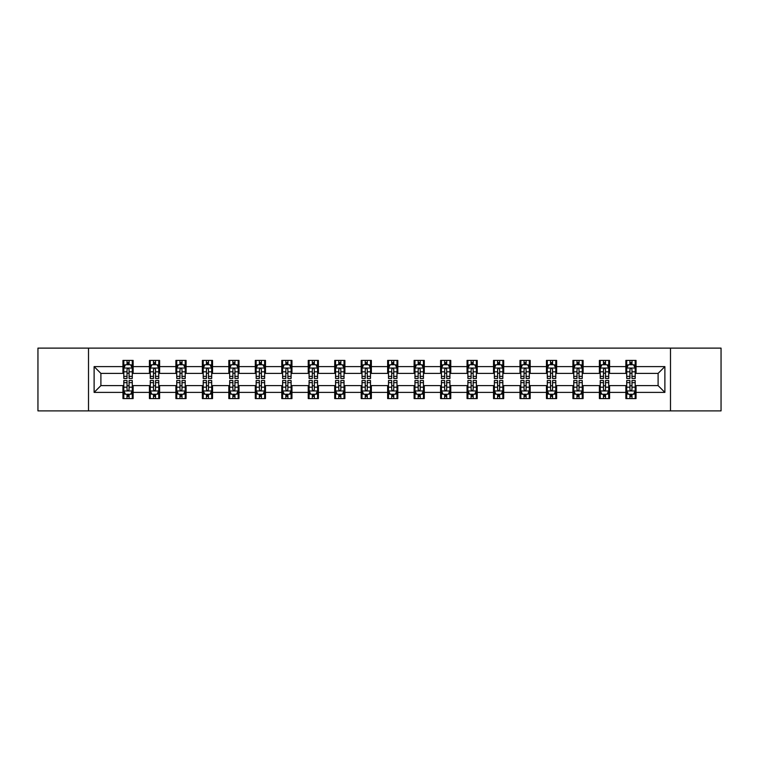<?xml version="1.0" encoding="UTF-8"?>
<svg xmlns="http://www.w3.org/2000/svg" width="759" height="759" viewBox="0 0 759 759"><rect width="100%" height="100%" fill="white"/><g stroke="black" fill="none" stroke-linecap="round" stroke-linejoin="round"><path stroke-width="1.14" d="M670.491 410.885L721.05 410.885L721.05 348.115L670.491 348.115L670.491 410.885L88.509 410.885L88.509 348.115L37.95 348.115L37.95 410.885L88.509 410.885M670.491 348.115L88.509 348.115M636.042 366.606L636.042 360.411L625.862 360.411L625.862 366.606L609.572 366.606L609.572 360.411L599.392 360.411L599.392 366.606L583.111 366.606L583.111 360.411L572.922 360.411L572.922 366.606L556.641 366.606L556.641 360.411L546.461 360.411L546.461 366.606L530.171 366.606L530.171 360.411L519.991 360.411L519.991 366.606L503.701 366.606L503.701 360.411L493.521 360.411L493.521 366.606L477.231 366.606L477.231 360.411L467.051 360.411L467.051 366.606L450.761 366.606L450.761 360.411L440.581 360.411L440.581 366.606L424.29 366.606L424.29 360.411L414.11 360.411L414.11 366.606L397.82 366.606L397.82 360.411L387.64 360.411L387.64 366.606L371.36 366.606L371.36 360.411L361.18 360.411L361.18 366.606L344.89 366.606L344.89 360.411L334.71 360.411L334.71 366.606L318.419 366.606L318.419 360.411L308.239 360.411L308.239 366.606L291.949 366.606L291.949 360.411L281.769 360.411L281.769 366.606L265.479 366.606L265.479 360.411L255.299 360.411L255.299 366.606L239.009 366.606L239.009 360.411L228.829 360.411L228.829 366.606L212.539 366.606L212.539 360.411L202.359 360.411L202.359 366.606L186.078 366.606L186.078 360.411L175.889 360.411L175.889 366.606L159.608 366.606L159.608 360.411L149.428 360.411L149.428 366.606L133.138 366.606L133.138 360.411L122.958 360.411L122.958 366.606L94.116 366.606L94.116 392.394L100.9 385.61L122.958 385.61L122.958 398.589L133.138 398.589L133.138 385.61L149.428 385.61L149.428 398.589L159.608 398.589L159.608 385.61L175.889 385.61L175.889 398.589L186.078 398.589L186.078 385.61L202.359 385.61L202.359 398.589L212.539 398.589L212.539 385.61L228.829 385.61L228.829 398.589L239.009 398.589L239.009 385.61L255.299 385.61L255.299 398.589L265.479 398.589L265.479 385.61L281.769 385.61L281.769 398.589L291.949 398.589L291.949 385.61L308.239 385.61L308.239 398.589L318.419 398.589L318.419 385.61L334.71 385.61L334.71 398.589L344.89 398.589L344.89 385.61L361.18 385.61L361.18 398.589L371.36 398.589L371.36 385.61L387.64 385.61L387.64 398.589L397.82 398.589L397.82 385.61L414.11 385.61L414.11 398.589L424.29 398.589L424.29 385.61L440.581 385.61L440.581 398.589L450.761 398.589L450.761 385.61L467.051 385.61L467.051 398.589L477.231 398.589L477.231 385.61L493.521 385.61L493.521 398.589L503.701 398.589L503.701 385.61L519.991 385.61L519.991 398.589L530.171 398.589L530.171 385.61L546.461 385.61L546.461 398.589L556.641 398.589L556.641 385.61L572.922 385.61L572.922 398.589L583.111 398.589L583.111 385.61L599.392 385.61L599.392 398.589L609.572 398.589L609.572 385.61L625.862 385.61L625.862 398.589L636.042 398.589L636.042 385.61L658.1 385.61L658.1 373.39L636.042 373.39L636.042 366.606L664.884 366.606L664.884 392.394L636.042 392.394M625.862 392.394L609.572 392.394M599.392 392.394L583.111 392.394M572.922 392.394L556.641 392.394M546.461 392.394L530.171 392.394M519.991 392.394L503.701 392.394M493.521 392.394L477.231 392.394M467.051 392.394L450.761 392.394M440.581 392.394L424.29 392.394M414.11 392.394L397.82 392.394M387.64 392.394L371.36 392.394M361.18 392.394L344.89 392.394M334.71 392.394L318.419 392.394M308.239 392.394L291.949 392.394M281.769 392.394L265.479 392.394M255.299 392.394L239.009 392.394M228.829 392.394L212.539 392.394M202.359 392.394L186.078 392.394M175.889 392.394L159.608 392.394M149.428 392.394L133.138 392.394M122.958 392.394L94.116 392.394M625.862 366.606L625.862 373.39L609.572 373.39L609.572 366.606M599.392 366.606L599.392 373.39L583.111 373.39L583.111 366.606M572.922 366.606L572.922 373.39L556.641 373.39L556.641 366.606M546.461 366.606L546.461 373.39L530.171 373.39L530.171 366.606M519.991 366.606L519.991 373.39L503.701 373.39L503.701 366.606M493.521 366.606L493.521 373.39L477.231 373.39L477.231 366.606M467.051 366.606L467.051 373.39L450.761 373.39L450.761 366.606M440.581 366.606L440.581 373.39L424.29 373.39L424.29 366.606M414.11 366.606L414.11 373.39L397.82 373.39L397.82 366.606M387.64 366.606L387.64 373.39L371.36 373.39L371.36 366.606M361.18 366.606L361.18 373.39L344.89 373.39L344.89 366.606M334.71 366.606L334.71 373.39L318.419 373.39L318.419 366.606M308.239 366.606L308.239 373.39L291.949 373.39L291.949 366.606M281.769 366.606L281.769 373.39L265.479 373.39L265.479 366.606M255.299 366.606L255.299 373.39L239.009 373.39L239.009 366.606M228.829 366.606L228.829 373.39L212.539 373.39L212.539 366.606M202.359 366.606L202.359 373.39L186.078 373.39L186.078 366.606M175.889 366.606L175.889 373.39L159.608 373.39L159.608 366.606M149.428 366.606L149.428 373.39L133.138 373.39L133.138 366.606M122.958 366.606L122.958 373.39L100.9 373.39L94.116 366.606M100.9 373.39L100.9 385.61M664.884 392.394L658.1 385.61M658.1 373.39L664.884 366.606M122.958 364.652L123.802 364.652M127.028 364.652L129.068 364.652M132.284 364.652L133.138 364.652M122.958 373.219L123.802 373.219M127.028 373.219L129.068 373.219M132.284 373.219L133.138 373.219M122.958 385.781L123.802 385.781M127.028 385.781L129.068 385.781M132.284 385.781L133.138 385.781M122.958 394.348L123.802 394.348M127.028 394.348L129.068 394.348M132.284 394.348L133.138 394.348M149.428 385.781L150.273 385.781M153.498 385.781L155.529 385.781M158.754 385.781L159.608 385.781M149.428 394.348L150.273 394.348M153.498 394.348L155.529 394.348M158.754 394.348L159.608 394.348M149.428 364.652L150.273 364.652M153.498 364.652L155.529 364.652M158.754 364.652L159.608 364.652M149.428 373.219L150.273 373.219M153.498 373.219L155.529 373.219M158.754 373.219L159.608 373.219M175.889 385.781L176.743 385.781M179.968 385.781L181.999 385.781M185.224 385.781L186.078 385.781M175.889 394.348L176.743 394.348M179.968 394.348L181.999 394.348M185.224 394.348L186.078 394.348M175.889 364.652L176.743 364.652M179.968 364.652L181.999 364.652M185.224 364.652L186.078 364.652M175.889 373.219L176.743 373.219M179.968 373.219L181.999 373.219M185.224 373.219L186.078 373.219M202.359 385.781L203.213 385.781M206.439 385.781L208.469 385.781M211.695 385.781L212.539 385.781M202.359 394.348L203.213 394.348M206.439 394.348L208.469 394.348M211.695 394.348L212.539 394.348M202.359 364.652L203.213 364.652M206.439 364.652L208.469 364.652M211.695 364.652L212.539 364.652M202.359 373.219L203.213 373.219M206.439 373.219L208.469 373.219M211.695 373.219L212.539 373.219M228.829 385.781L229.683 385.781M232.899 385.781L234.939 385.781M238.165 385.781L239.009 385.781M228.829 394.348L229.683 394.348M232.899 394.348L234.939 394.348M238.165 394.348L239.009 394.348M228.829 364.652L229.683 364.652M232.899 364.652L234.939 364.652M238.165 364.652L239.009 364.652M228.829 373.219L229.683 373.219M232.899 373.219L234.939 373.219M238.165 373.219L239.009 373.219M255.299 385.781L256.153 385.781M259.369 385.781L261.409 385.781M264.635 385.781L265.479 385.781M255.299 394.348L256.153 394.348M259.369 394.348L261.409 394.348M264.635 394.348L265.479 394.348M255.299 364.652L256.153 364.652M259.369 364.652L261.409 364.652M264.635 364.652L265.479 364.652M255.299 373.219L256.153 373.219M259.369 373.219L261.409 373.219M264.635 373.219L265.479 373.219M281.769 385.781L282.614 385.781M285.839 385.781L287.879 385.781M291.105 385.781L291.949 385.781M281.769 394.348L282.614 394.348M285.839 394.348L287.879 394.348M291.105 394.348L291.949 394.348M281.769 364.652L282.614 364.652M285.839 364.652L287.879 364.652M291.105 364.652L291.949 364.652M281.769 373.219L282.614 373.219M285.839 373.219L287.879 373.219M291.105 373.219L291.949 373.219M308.239 385.781L309.084 385.781M312.31 385.781L314.349 385.781M317.566 385.781L318.419 385.781M308.239 394.348L309.084 394.348M312.31 394.348L314.349 394.348M317.566 394.348L318.419 394.348M308.239 364.652L309.084 364.652M312.31 364.652L314.349 364.652M317.566 364.652L318.419 364.652M308.239 373.219L309.084 373.219M312.31 373.219L314.349 373.219M317.566 373.219L318.419 373.219M334.71 385.781L335.554 385.781M338.78 385.781L340.819 385.781M344.036 385.781L344.89 385.781M334.71 394.348L335.554 394.348M338.78 394.348L340.819 394.348M344.036 394.348L344.89 394.348M334.71 364.652L335.554 364.652M338.78 364.652L340.819 364.652M344.036 364.652L344.89 364.652M334.71 373.219L335.554 373.219M338.78 373.219L340.819 373.219M344.036 373.219L344.89 373.219M361.18 385.781L362.024 385.781M365.25 385.781L367.28 385.781M370.506 385.781L371.36 385.781M361.18 394.348L362.024 394.348M365.25 394.348L367.28 394.348M370.506 394.348L371.36 394.348M361.18 364.652L362.024 364.652M365.25 364.652L367.28 364.652M370.506 364.652L371.36 364.652M361.18 373.219L362.024 373.219M365.25 373.219L367.28 373.219M370.506 373.219L371.36 373.219M387.64 385.781L388.494 385.781M391.72 385.781L393.75 385.781M396.976 385.781L397.82 385.781M387.64 394.348L388.494 394.348M391.72 394.348L393.75 394.348M396.976 394.348L397.82 394.348M387.64 364.652L388.494 364.652M391.72 364.652L393.75 364.652M396.976 364.652L397.82 364.652M387.64 373.219L388.494 373.219M391.72 373.219L393.75 373.219M396.976 373.219L397.82 373.219M414.11 385.781L414.964 385.781M418.181 385.781L420.22 385.781M423.446 385.781L424.29 385.781M414.11 394.348L414.964 394.348M418.181 394.348L420.22 394.348M423.446 394.348L424.29 394.348M414.11 364.652L414.964 364.652M418.181 364.652L420.22 364.652M423.446 364.652L424.29 364.652M414.11 373.219L414.964 373.219M418.181 373.219L420.22 373.219M423.446 373.219L424.29 373.219M440.581 385.781L441.434 385.781M444.651 385.781L446.69 385.781M449.916 385.781L450.761 385.781M440.581 394.348L441.434 394.348M444.651 394.348L446.69 394.348M449.916 394.348L450.761 394.348M440.581 364.652L441.434 364.652M444.651 364.652L446.69 364.652M449.916 364.652L450.761 364.652M440.581 373.219L441.434 373.219M444.651 373.219L446.69 373.219M449.916 373.219L450.761 373.219M467.051 385.781L467.895 385.781M471.121 385.781L473.161 385.781M476.386 385.781L477.231 385.781M467.051 394.348L467.895 394.348M471.121 394.348L473.161 394.348M476.386 394.348L477.231 394.348M467.051 364.652L467.895 364.652M471.121 364.652L473.161 364.652M476.386 364.652L477.231 364.652M467.051 373.219L467.895 373.219M471.121 373.219L473.161 373.219M476.386 373.219L477.231 373.219M493.521 385.781L494.365 385.781M497.591 385.781L499.631 385.781M502.847 385.781L503.701 385.781M493.521 394.348L494.365 394.348M497.591 394.348L499.631 394.348M502.847 394.348L503.701 394.348M493.521 364.652L494.365 364.652M497.591 364.652L499.631 364.652M502.847 364.652L503.701 364.652M493.521 373.219L494.365 373.219M497.591 373.219L499.631 373.219M502.847 373.219L503.701 373.219M519.991 385.781L520.835 385.781M524.061 385.781L526.101 385.781M529.317 385.781L530.171 385.781M519.991 394.348L520.835 394.348M524.061 394.348L526.101 394.348M529.317 394.348L530.171 394.348M519.991 364.652L520.835 364.652M524.061 364.652L526.101 364.652M529.317 364.652L530.171 364.652M519.991 373.219L520.835 373.219M524.061 373.219L526.101 373.219M529.317 373.219L530.171 373.219M546.461 385.781L547.305 385.781M550.531 385.781L552.561 385.781M555.787 385.781L556.641 385.781M546.461 394.348L547.305 394.348M550.531 394.348L552.561 394.348M555.787 394.348L556.641 394.348M546.461 364.652L547.305 364.652M550.531 364.652L552.561 364.652M555.787 364.652L556.641 364.652M546.461 373.219L547.305 373.219M550.531 373.219L552.561 373.219M555.787 373.219L556.641 373.219M572.922 385.781L573.776 385.781M577.001 385.781L579.032 385.781M582.257 385.781L583.111 385.781M572.922 394.348L573.776 394.348M577.001 394.348L579.032 394.348M582.257 394.348L583.111 394.348M572.922 364.652L573.776 364.652M577.001 364.652L579.032 364.652M582.257 364.652L583.111 364.652M572.922 373.219L573.776 373.219M577.001 373.219L579.032 373.219M582.257 373.219L583.111 373.219M599.392 385.781L600.246 385.781M603.471 385.781L605.502 385.781M608.727 385.781L609.572 385.781M599.392 394.348L600.246 394.348M603.471 394.348L605.502 394.348M608.727 394.348L609.572 394.348M599.392 364.652L600.246 364.652M603.471 364.652L605.502 364.652M608.727 364.652L609.572 364.652M599.392 373.219L600.246 373.219M603.471 373.219L605.502 373.219M608.727 373.219L609.572 373.219M625.862 385.781L626.716 385.781M629.932 385.781L631.972 385.781M635.198 385.781L636.042 385.781M625.862 394.348L626.716 394.348M629.932 394.348L631.972 394.348M635.198 394.348L636.042 394.348M625.862 364.652L626.716 364.652M629.932 364.652L631.972 364.652M635.198 364.652L636.042 364.652M625.862 373.219L626.716 373.219M629.932 373.219L631.972 373.219M635.198 373.219L636.042 373.219M129.068 362.622L127.028 362.622M132.284 376.35L129.068 376.35L129.068 378.485L132.284 378.485L132.284 368.134L130.595 364.737L125.501 364.737L123.802 368.134L123.802 378.485L127.028 378.485L127.028 376.35L123.802 376.35M123.802 368.134L123.802 360.411M132.284 368.134L132.284 360.411M127.028 364.737L127.028 360.411M129.068 360.411L129.068 364.737M129.068 376.35L129.068 369.405C128.385 368.096 127.711 368.096 127.028 369.405L127.028 376.35M127.028 396.378L129.068 396.378M123.802 382.65L127.028 382.65L127.028 380.515L123.802 380.515L123.802 390.866L125.501 394.263L130.595 394.263L132.284 390.866L132.284 380.515L129.068 380.515L129.068 382.65L132.284 382.65M132.284 390.866L132.284 398.589M123.802 390.866L123.802 398.589M129.068 394.263L129.068 398.589M127.028 398.589L127.028 394.263M127.028 382.65L127.028 389.595C127.702 390.904 128.385 390.904 129.068 389.595L129.068 382.65M155.529 362.622L153.498 362.622M158.754 376.35L155.529 376.35L155.529 378.485L158.754 378.485L158.754 368.134L157.056 364.737L151.971 364.737L150.273 368.134L150.273 378.485L153.498 378.485L153.498 376.35L150.273 376.35M150.273 368.134L150.273 360.411M158.754 368.134L158.754 360.411M153.498 364.737L153.498 360.411M155.529 360.411L155.529 364.737M155.529 376.35L155.529 369.405C154.855 368.096 154.172 368.096 153.498 369.405L153.498 376.35M181.999 362.622L179.968 362.622M185.224 376.35L181.999 376.35L181.999 378.485L185.224 378.485L185.224 368.134L183.526 364.737L178.441 364.737L176.743 368.134L176.743 378.485L179.968 378.485L179.968 376.35L176.743 376.35M176.743 368.134L176.743 360.411M185.224 368.134L185.224 360.411M179.968 364.737L179.968 360.411M181.999 360.411L181.999 364.737M181.999 376.35L181.999 369.405C181.325 368.096 180.642 368.096 179.968 369.405L179.968 376.35M153.498 396.378L155.529 396.378M150.273 382.65L153.498 382.65L153.498 380.515L150.273 380.515L150.273 390.866L151.971 394.263L157.056 394.263L158.754 390.866L158.754 380.515L155.529 380.515L155.529 382.65L158.754 382.65M158.754 390.866L158.754 398.589M150.273 390.866L150.273 398.589M155.529 394.263L155.529 398.589M153.498 398.589L153.498 394.263M153.498 382.65L153.498 389.595C154.172 390.904 154.855 390.904 155.529 389.595L155.529 382.65M179.968 396.378L181.999 396.378M176.743 382.65L179.968 382.65L179.968 380.515L176.743 380.515L176.743 390.866L178.441 394.263L183.526 394.263L185.224 390.866L185.224 380.515L181.999 380.515L181.999 382.65L185.224 382.65M185.224 390.866L185.224 398.589M176.743 390.866L176.743 398.589M181.999 394.263L181.999 398.589M179.968 398.589L179.968 394.263M179.968 382.65L179.968 389.595C180.642 390.904 181.325 390.904 181.999 389.595L181.999 382.65M208.469 362.622L206.439 362.622M211.695 376.35L208.469 376.35L208.469 378.485L211.695 378.485L211.695 368.134L209.996 364.737L204.911 364.737L203.213 368.134L203.213 378.485L206.439 378.485L206.439 376.35L203.213 376.35M203.213 368.134L203.213 360.411M211.695 368.134L211.695 360.411M206.439 364.737L206.439 360.411M208.469 360.411L208.469 364.737M208.469 376.35L208.469 369.405C207.795 368.096 207.112 368.096 206.439 369.405L206.439 376.35M234.939 362.622L232.899 362.622M238.165 376.35L234.939 376.35L234.939 378.485L238.165 378.485L238.165 368.134L236.466 364.737L231.372 364.737L229.683 368.134L229.683 378.485L232.899 378.485L232.899 376.35L229.683 376.35M229.683 368.134L229.683 360.411M238.165 368.134L238.165 360.411M232.899 364.737L232.899 360.411M234.939 360.411L234.939 364.737M234.939 376.35L234.939 369.405C234.265 368.096 233.582 368.096 232.899 369.405L232.899 376.35M261.409 362.622L259.369 362.622M264.635 376.35L261.409 376.35L261.409 378.485L264.635 378.485L264.635 368.134L262.937 364.737L257.842 364.737L256.153 368.134L256.153 378.485L259.369 378.485L259.369 376.35L256.153 376.35M256.153 368.134L256.153 360.411M264.635 368.134L264.635 360.411M259.369 364.737L259.369 360.411M261.409 360.411L261.409 364.737M261.409 376.35L261.409 369.405C260.726 368.096 260.052 368.096 259.369 369.405L259.369 376.35M206.439 396.378L208.469 396.378M203.213 382.65L206.439 382.65L206.439 380.515L203.213 380.515L203.213 390.866L204.911 394.263L209.996 394.263L211.695 390.866L211.695 380.515L208.469 380.515L208.469 382.65L211.695 382.65M211.695 390.866L211.695 398.589M203.213 390.866L203.213 398.589M208.469 394.263L208.469 398.589M206.439 398.589L206.439 394.263M206.439 382.65L206.439 389.595C207.112 390.904 207.795 390.904 208.469 389.595L208.469 382.65M232.899 396.378L234.939 396.378M229.683 382.65L232.899 382.65L232.899 380.515L229.683 380.515L229.683 390.866L231.372 394.263L236.466 394.263L238.165 390.866L238.165 380.515L234.939 380.515L234.939 382.65L238.165 382.65M238.165 390.866L238.165 398.589M229.683 390.866L229.683 398.589M234.939 394.263L234.939 398.589M232.899 398.589L232.899 394.263M232.899 382.65L232.899 389.595C233.582 390.904 234.256 390.904 234.939 389.595L234.939 382.65M259.369 396.378L261.409 396.378M256.153 382.65L259.369 382.65L259.369 380.515L256.153 380.515L256.153 390.866L257.842 394.263L262.937 394.263L264.635 390.866L264.635 380.515L261.409 380.515L261.409 382.65L264.635 382.65M264.635 390.866L264.635 398.589M256.153 390.866L256.153 398.589M261.409 394.263L261.409 398.589M259.369 398.589L259.369 394.263M259.369 382.65L259.369 389.595C260.052 390.904 260.726 390.904 261.409 389.595L261.409 382.65M287.879 362.622L285.839 362.622M291.105 376.35L287.879 376.35L287.879 378.485L291.105 378.485L291.105 368.134L289.407 364.737L284.312 364.737L282.614 368.134L282.614 378.485L285.839 378.485L285.839 376.35L282.614 376.35M282.614 368.134L282.614 360.411M291.105 368.134L291.105 360.411M285.839 364.737L285.839 360.411M287.879 360.411L287.879 364.737M287.879 376.35L287.879 369.405C287.196 368.096 286.522 368.096 285.839 369.405L285.839 376.35M285.839 396.378L287.879 396.378M282.614 382.65L285.839 382.65L285.839 380.515L282.614 380.515L282.614 390.866L284.312 394.263L289.407 394.263L291.105 390.866L291.105 380.515L287.879 380.515L287.879 382.65L291.105 382.65M291.105 390.866L291.105 398.589M282.614 390.866L282.614 398.589M287.879 394.263L287.879 398.589M285.839 398.589L285.839 394.263M285.839 382.65L285.839 389.595C286.522 390.904 287.196 390.904 287.879 389.595L287.879 382.65M314.349 362.622L312.31 362.622M317.566 376.35L314.349 376.35L314.349 378.485L317.566 378.485L317.566 368.134L315.877 364.737L310.782 364.737L309.084 368.134L309.084 378.485L312.31 378.485L312.31 376.35L309.084 376.35M309.084 368.134L309.084 360.411M317.566 368.134L317.566 360.411M312.31 364.737L312.31 360.411M314.349 360.411L314.349 364.737M314.349 376.35L314.349 369.405C313.666 368.096 312.993 368.096 312.31 369.405L312.31 376.35M312.31 396.378L314.349 396.378M309.084 382.65L312.31 382.65L312.31 380.515L309.084 380.515L309.084 390.866L310.782 394.263L315.877 394.263L317.566 390.866L317.566 380.515L314.349 380.515L314.349 382.65L317.566 382.65M317.566 390.866L317.566 398.589M309.084 390.866L309.084 398.589M314.349 394.263L314.349 398.589M312.31 398.589L312.31 394.263M312.31 382.65L312.31 389.595C312.983 390.904 313.666 390.904 314.349 389.595L314.349 382.65M340.819 362.622L338.78 362.622M344.036 376.35L340.819 376.35L340.819 378.485L344.036 378.485L344.036 368.134L342.337 364.737L337.252 364.737L335.554 368.134L335.554 378.485L338.78 378.485L338.78 376.35L335.554 376.35M335.554 368.134L335.554 360.411M344.036 368.134L344.036 360.411M338.78 364.737L338.78 360.411M340.819 360.411L340.819 364.737M340.819 376.35L340.819 369.405C340.136 368.096 339.463 368.096 338.78 369.405L338.78 376.35M338.78 396.378L340.819 396.378M335.554 382.65L338.78 382.65L338.78 380.515L335.554 380.515L335.554 390.866L337.252 394.263L342.337 394.263L344.036 390.866L344.036 380.515L340.819 380.515L340.819 382.65L344.036 382.65M344.036 390.866L344.036 398.589M335.554 390.866L335.554 398.589M340.819 394.263L340.819 398.589M338.78 398.589L338.78 394.263M338.78 382.65L338.78 389.595C339.453 390.904 340.136 390.904 340.819 389.595L340.819 382.65M367.28 362.622L365.25 362.622M370.506 376.35L367.28 376.35L367.28 378.485L370.506 378.485L370.506 368.134L368.808 364.737L363.722 364.737L362.024 368.134L362.024 378.485L365.25 378.485L365.25 376.35L362.024 376.35M362.024 368.134L362.024 360.411M370.506 368.134L370.506 360.411M365.25 364.737L365.25 360.411M367.28 360.411L367.28 364.737M367.28 376.35L367.28 369.405C366.606 368.096 365.923 368.096 365.25 369.405L365.25 376.35M365.25 396.378L367.28 396.378M362.024 382.65L365.25 382.65L365.25 380.515L362.024 380.515L362.024 390.866L363.722 394.263L368.808 394.263L370.506 390.866L370.506 380.515L367.28 380.515L367.28 382.65L370.506 382.65M370.506 390.866L370.506 398.589M362.024 390.866L362.024 398.589M367.28 394.263L367.28 398.589M365.25 398.589L365.25 394.263M365.25 382.65L365.25 389.595C365.923 390.904 366.606 390.904 367.28 389.595L367.28 382.65M393.75 362.622L391.72 362.622M396.976 376.35L393.75 376.35L393.75 378.485L396.976 378.485L396.976 368.134L395.278 364.737L390.192 364.737L388.494 368.134L388.494 378.485L391.72 378.485L391.72 376.35L388.494 376.35M388.494 368.134L388.494 360.411M396.976 368.134L396.976 360.411M391.72 364.737L391.72 360.411M393.75 360.411L393.75 364.737M393.75 376.35L393.75 369.405C393.077 368.096 392.394 368.096 391.72 369.405L391.72 376.35M391.72 396.378L393.75 396.378M388.494 382.65L391.72 382.65L391.72 380.515L388.494 380.515L388.494 390.866L390.192 394.263L395.278 394.263L396.976 390.866L396.976 380.515L393.75 380.515L393.75 382.65L396.976 382.65M396.976 390.866L396.976 398.589M388.494 390.866L388.494 398.589M393.75 394.263L393.75 398.589M391.72 398.589L391.72 394.263M391.72 382.65L391.72 389.595C392.394 390.904 393.077 390.904 393.75 389.595L393.75 382.65M420.22 362.622L418.181 362.622M423.446 376.35L420.22 376.35L420.22 378.485L423.446 378.485L423.446 368.134L421.748 364.737L416.663 364.737L414.964 368.134L414.964 378.485L418.181 378.485L418.181 376.35L414.964 376.35M414.964 368.134L414.964 360.411M423.446 368.134L423.446 360.411M418.181 364.737L418.181 360.411M420.22 360.411L420.22 364.737M420.22 376.35L420.22 369.405C419.547 368.096 418.864 368.096 418.181 369.405L418.181 376.35M418.181 396.378L420.22 396.378M414.964 382.65L418.181 382.65L418.181 380.515L414.964 380.515L414.964 390.866L416.663 394.263L421.748 394.263L423.446 390.866L423.446 380.515L420.22 380.515L420.22 382.65L423.446 382.65M423.446 390.866L423.446 398.589M414.964 390.866L414.964 398.589M420.22 394.263L420.22 398.589M418.181 398.589L418.181 394.263M418.181 382.65L418.181 389.595C418.864 390.904 419.537 390.904 420.22 389.595L420.22 382.65M446.69 362.622L444.651 362.622M449.916 376.35L446.69 376.35L446.69 378.485L449.916 378.485L449.916 368.134L448.218 364.737L443.123 364.737L441.434 368.134L441.434 378.485L444.651 378.485L444.651 376.35L441.434 376.35M441.434 368.134L441.434 360.411M449.916 368.134L449.916 360.411M444.651 364.737L444.651 360.411M446.69 360.411L446.69 364.737M446.69 376.35L446.69 369.405C446.017 368.096 445.334 368.096 444.651 369.405L444.651 376.35M444.651 396.378L446.69 396.378M441.434 382.65L444.651 382.65L444.651 380.515L441.434 380.515L441.434 390.866L443.123 394.263L448.218 394.263L449.916 390.866L449.916 380.515L446.69 380.515L446.69 382.65L449.916 382.65M449.916 390.866L449.916 398.589M441.434 390.866L441.434 398.589M446.69 394.263L446.69 398.589M444.651 398.589L444.651 394.263M444.651 382.65L444.651 389.595C445.334 390.904 446.007 390.904 446.69 389.595L446.69 382.65M473.161 362.622L471.121 362.622M476.386 376.35L473.161 376.35L473.161 378.485L476.386 378.485L476.386 368.134L474.688 364.737L469.593 364.737L467.895 368.134L467.895 378.485L471.121 378.485L471.121 376.35L467.895 376.35M467.895 368.134L467.895 360.411M476.386 368.134L476.386 360.411M471.121 364.737L471.121 360.411M473.161 360.411L473.161 364.737M473.161 376.35L473.161 369.405C472.477 368.096 471.804 368.096 471.121 369.405L471.121 376.35M471.121 396.378L473.161 396.378M467.895 382.65L471.121 382.65L471.121 380.515L467.895 380.515L467.895 390.866L469.593 394.263L474.688 394.263L476.386 390.866L476.386 380.515L473.161 380.515L473.161 382.65L476.386 382.65M476.386 390.866L476.386 398.589M467.895 390.866L467.895 398.589M473.161 394.263L473.161 398.589M471.121 398.589L471.121 394.263M471.121 382.65L471.121 389.595C471.804 390.904 472.477 390.904 473.161 389.595L473.161 382.65M499.631 362.622L497.591 362.622M502.847 376.35L499.631 376.35L499.631 378.485L502.847 378.485L502.847 368.134L501.158 364.737L496.063 364.737L494.365 368.134L494.365 378.485L497.591 378.485L497.591 376.35L494.365 376.35M494.365 368.134L494.365 360.411M502.847 368.134L502.847 360.411M497.591 364.737L497.591 360.411M499.631 360.411L499.631 364.737M499.631 376.35L499.631 369.405C498.948 368.096 498.274 368.096 497.591 369.405L497.591 376.35M497.591 396.378L499.631 396.378M494.365 382.65L497.591 382.65L497.591 380.515L494.365 380.515L494.365 390.866L496.063 394.263L501.158 394.263L502.847 390.866L502.847 380.515L499.631 380.515L499.631 382.65L502.847 382.65M502.847 390.866L502.847 398.589M494.365 390.866L494.365 398.589M499.631 394.263L499.631 398.589M497.591 398.589L497.591 394.263M497.591 382.65L497.591 389.595C498.274 390.904 498.948 390.904 499.631 389.595L499.631 382.65M526.101 362.622L524.061 362.622M529.317 376.35L526.101 376.35L526.101 378.485L529.317 378.485L529.317 368.134L527.628 364.737L522.534 364.737L520.835 368.134L520.835 378.485L524.061 378.485L524.061 376.35L520.835 376.35M520.835 368.134L520.835 360.411M529.317 368.134L529.317 360.411M524.061 364.737L524.061 360.411M526.101 360.411L526.101 364.737M526.101 376.35L526.101 369.405C525.418 368.096 524.744 368.096 524.061 369.405L524.061 376.35M524.061 396.378L526.101 396.378M520.835 382.65L524.061 382.65L524.061 380.515L520.835 380.515L520.835 390.866L522.534 394.263L527.628 394.263L529.317 390.866L529.317 380.515L526.101 380.515L526.101 382.65L529.317 382.65M529.317 390.866L529.317 398.589M520.835 390.866L520.835 398.589M526.101 394.263L526.101 398.589M524.061 398.589L524.061 394.263M524.061 382.65L524.061 389.595C524.735 390.904 525.418 390.904 526.101 389.595L526.101 382.65M552.561 362.622L550.531 362.622M555.787 376.35L552.561 376.35L552.561 378.485L555.787 378.485L555.787 368.134L554.089 364.737L549.004 364.737L547.305 368.134L547.305 378.485L550.531 378.485L550.531 376.35L547.305 376.35M547.305 368.134L547.305 360.411M555.787 368.134L555.787 360.411M550.531 364.737L550.531 360.411M552.561 360.411L552.561 364.737M552.561 376.35L552.561 369.405C551.888 368.096 551.205 368.096 550.531 369.405L550.531 376.35M550.531 396.378L552.561 396.378M547.305 382.65L550.531 382.65L550.531 380.515L547.305 380.515L547.305 390.866L549.004 394.263L554.089 394.263L555.787 390.866L555.787 380.515L552.561 380.515L552.561 382.65L555.787 382.65M555.787 390.866L555.787 398.589M547.305 390.866L547.305 398.589M552.561 394.263L552.561 398.589M550.531 398.589L550.531 394.263M550.531 382.65L550.531 389.595C551.205 390.904 551.888 390.904 552.561 389.595L552.561 382.65M579.032 362.622L577.001 362.622M582.257 376.35L579.032 376.35L579.032 378.485L582.257 378.485L582.257 368.134L580.559 364.737L575.474 364.737L573.776 368.134L573.776 378.485L577.001 378.485L577.001 376.35L573.776 376.35M573.776 368.134L573.776 360.411M582.257 368.134L582.257 360.411M577.001 364.737L577.001 360.411M579.032 360.411L579.032 364.737M579.032 376.35L579.032 369.405C578.358 368.096 577.675 368.096 577.001 369.405L577.001 376.35M577.001 396.378L579.032 396.378M573.776 382.65L577.001 382.65L577.001 380.515L573.776 380.515L573.776 390.866L575.474 394.263L580.559 394.263L582.257 390.866L582.257 380.515L579.032 380.515L579.032 382.65L582.257 382.65M582.257 390.866L582.257 398.589M573.776 390.866L573.776 398.589M579.032 394.263L579.032 398.589M577.001 398.589L577.001 394.263M577.001 382.65L577.001 389.595C577.675 390.904 578.358 390.904 579.032 389.595L579.032 382.65M605.502 362.622L603.471 362.622M608.727 376.35L605.502 376.35L605.502 378.485L608.727 378.485L608.727 368.134L607.029 364.737L601.944 364.737L600.246 368.134L600.246 378.485L603.471 378.485L603.471 376.35L600.246 376.35M600.246 368.134L600.246 360.411M608.727 368.134L608.727 360.411M603.471 364.737L603.471 360.411M605.502 360.411L605.502 364.737M605.502 376.35L605.502 369.405C604.828 368.096 604.145 368.096 603.471 369.405L603.471 376.35M603.471 396.378L605.502 396.378M600.246 382.65L603.471 382.65L603.471 380.515L600.246 380.515L600.246 390.866L601.944 394.263L607.029 394.263L608.727 390.866L608.727 380.515L605.502 380.515L605.502 382.65L608.727 382.65M608.727 390.866L608.727 398.589M600.246 390.866L600.246 398.589M605.502 394.263L605.502 398.589M603.471 398.589L603.471 394.263M603.471 382.65L603.471 389.595C604.145 390.904 604.828 390.904 605.502 389.595L605.502 382.65M631.972 362.622L629.932 362.622M635.198 376.35L631.972 376.35L631.972 378.485L635.198 378.485L635.198 368.134L633.499 364.737L628.405 364.737L626.716 368.134L626.716 378.485L629.932 378.485L629.932 376.35L626.716 376.35M626.716 368.134L626.716 360.411M635.198 368.134L635.198 360.411M629.932 364.737L629.932 360.411M631.972 360.411L631.972 364.737M631.972 376.35L631.972 369.405C631.298 368.096 630.615 368.096 629.932 369.405L629.932 376.35M629.932 396.378L631.972 396.378M626.716 382.65L629.932 382.65L629.932 380.515L626.716 380.515L626.716 390.866L628.405 394.263L633.499 394.263L635.198 390.866L635.198 380.515L631.972 380.515L631.972 382.65L635.198 382.65M635.198 390.866L635.198 398.589M626.716 390.866L626.716 398.589M631.972 394.263L631.972 398.589M629.932 398.589L629.932 394.263M629.932 382.65L629.932 389.595C630.615 390.904 631.289 390.904 631.972 389.595L631.972 382.65M132.246 368.049L123.85 368.049M123.802 364.946L125.396 364.946M130.69 364.946L132.284 364.946M127.028 371.806L123.802 371.806M132.284 371.806L129.068 371.806M129.068 363.694L127.028 363.694M123.85 390.951L132.246 390.951M132.284 394.054L130.69 394.054M125.396 394.054L123.802 394.054M129.068 387.194L132.284 387.194M123.802 387.194L127.028 387.194M127.028 395.306L129.068 395.306M158.716 368.049L150.32 368.049M150.273 364.946L151.866 364.946M157.16 364.946L158.754 364.946M153.498 371.806L150.273 371.806M158.754 371.806L155.529 371.806M155.529 363.694L153.498 363.694M185.187 368.049L176.781 368.049M176.743 364.946L178.337 364.946M183.631 364.946L185.224 364.946M179.968 371.806L176.743 371.806M185.224 371.806L181.999 371.806M181.999 363.694L179.968 363.694M150.32 390.951L158.716 390.951M158.754 394.054L157.16 394.054M151.866 394.054L150.273 394.054M155.529 387.194L158.754 387.194M150.273 387.194L153.498 387.194M153.498 395.306L155.529 395.306M176.781 390.951L185.187 390.951M185.224 394.054L183.631 394.054M178.337 394.054L176.743 394.054M181.999 387.194L185.224 387.194M176.743 387.194L179.968 387.194M179.968 395.306L181.999 395.306M211.647 368.049L203.251 368.049M203.213 364.946L204.807 364.946M210.101 364.946L211.695 364.946M206.439 371.806L203.213 371.806M211.695 371.806L208.469 371.806M208.469 363.694L206.439 363.694M238.117 368.049L229.721 368.049M229.683 364.946L231.277 364.946M236.571 364.946L238.165 364.946M232.899 371.806L229.683 371.806M238.165 371.806L234.939 371.806M234.939 363.694L232.899 363.694M264.587 368.049L256.191 368.049M256.153 364.946L257.747 364.946M263.041 364.946L264.635 364.946M259.369 371.806L256.153 371.806M264.635 371.806L261.409 371.806M261.409 363.694L259.369 363.694M203.251 390.951L211.647 390.951M211.695 394.054L210.101 394.054M204.807 394.054L203.213 394.054M208.469 387.194L211.695 387.194M203.213 387.194L206.439 387.194M206.439 395.306L208.469 395.306M229.721 390.951L238.117 390.951M238.165 394.054L236.571 394.054M231.277 394.054L229.683 394.054M234.939 387.194L238.165 387.194M229.683 387.194L232.899 387.194M232.899 395.306L234.939 395.306M256.191 390.951L264.587 390.951M264.635 394.054L263.041 394.054M257.747 394.054L256.153 394.054M261.409 387.194L264.635 387.194M256.153 387.194L259.369 387.194M259.369 395.306L261.409 395.306M291.058 368.049L282.661 368.049M282.614 364.946L284.208 364.946M289.502 364.946L291.105 364.946M285.839 371.806L282.614 371.806M291.105 371.806L287.879 371.806M287.879 363.694L285.839 363.694M282.661 390.951L291.058 390.951M291.105 394.054L289.502 394.054M284.208 394.054L282.614 394.054M287.879 387.194L291.105 387.194M282.614 387.194L285.839 387.194M285.839 395.306L287.879 395.306M317.528 368.049L309.131 368.049M309.084 364.946L310.678 364.946M315.972 364.946L317.566 364.946M312.31 371.806L309.084 371.806M317.566 371.806L314.349 371.806M314.349 363.694L312.31 363.694M309.131 390.951L317.528 390.951M317.566 394.054L315.972 394.054M310.678 394.054L309.084 394.054M314.349 387.194L317.566 387.194M309.084 387.194L312.31 387.194M312.31 395.306L314.349 395.306M343.998 368.049L335.601 368.049M335.554 364.946L337.148 364.946M342.442 364.946L344.036 364.946M338.78 371.806L335.554 371.806M344.036 371.806L340.819 371.806M340.819 363.694L338.78 363.694M335.601 390.951L343.998 390.951M344.036 394.054L342.442 394.054M337.148 394.054L335.554 394.054M340.819 387.194L344.036 387.194M335.554 387.194L338.78 387.194M338.78 395.306L340.819 395.306M370.468 368.049L362.062 368.049M362.024 364.946L363.618 364.946M368.912 364.946L370.506 364.946M365.25 371.806L362.024 371.806M370.506 371.806L367.28 371.806M367.28 363.694L365.25 363.694M362.062 390.951L370.468 390.951M370.506 394.054L368.912 394.054M363.618 394.054L362.024 394.054M367.28 387.194L370.506 387.194M362.024 387.194L365.25 387.194M365.25 395.306L367.28 395.306M396.938 368.049L388.532 368.049M388.494 364.946L390.088 364.946M395.382 364.946L396.976 364.946M391.72 371.806L388.494 371.806M396.976 371.806L393.75 371.806M393.75 363.694L391.72 363.694M388.532 390.951L396.938 390.951M396.976 394.054L395.382 394.054M390.088 394.054L388.494 394.054M393.75 387.194L396.976 387.194M388.494 387.194L391.72 387.194M391.72 395.306L393.75 395.306M423.399 368.049L415.002 368.049M414.964 364.946L416.558 364.946M421.852 364.946L423.446 364.946M418.181 371.806L414.964 371.806M423.446 371.806L420.22 371.806M420.22 363.694L418.181 363.694M415.002 390.951L423.399 390.951M423.446 394.054L421.852 394.054M416.558 394.054L414.964 394.054M420.22 387.194L423.446 387.194M414.964 387.194L418.181 387.194M418.181 395.306L420.22 395.306M449.869 368.049L441.472 368.049M441.434 364.946L443.028 364.946M448.322 364.946L449.916 364.946M444.651 371.806L441.434 371.806M449.916 371.806L446.69 371.806M446.69 363.694L444.651 363.694M441.472 390.951L449.869 390.951M449.916 394.054L448.322 394.054M443.028 394.054L441.434 394.054M446.69 387.194L449.916 387.194M441.434 387.194L444.651 387.194M444.651 395.306L446.69 395.306M476.339 368.049L467.942 368.049M467.895 364.946L469.498 364.946M474.792 364.946L476.386 364.946M471.121 371.806L467.895 371.806M476.386 371.806L473.161 371.806M473.161 363.694L471.121 363.694M467.942 390.951L476.339 390.951M476.386 394.054L474.792 394.054M469.498 394.054L467.895 394.054M473.161 387.194L476.386 387.194M467.895 387.194L471.121 387.194M471.121 395.306L473.161 395.306M502.809 368.049L494.413 368.049M494.365 364.946L495.959 364.946M501.253 364.946L502.847 364.946M497.591 371.806L494.365 371.806M502.847 371.806L499.631 371.806M499.631 363.694L497.591 363.694M494.413 390.951L502.809 390.951M502.847 394.054L501.253 394.054M495.959 394.054L494.365 394.054M499.631 387.194L502.847 387.194M494.365 387.194L497.591 387.194M497.591 395.306L499.631 395.306M529.279 368.049L520.883 368.049M520.835 364.946L522.429 364.946M527.723 364.946L529.317 364.946M524.061 371.806L520.835 371.806M529.317 371.806L526.101 371.806M526.101 363.694L524.061 363.694M520.883 390.951L529.279 390.951M529.317 394.054L527.723 394.054M522.429 394.054L520.835 394.054M526.101 387.194L529.317 387.194M520.835 387.194L524.061 387.194M524.061 395.306L526.101 395.306M555.749 368.049L547.353 368.049M547.305 364.946L548.899 364.946M554.193 364.946L555.787 364.946M550.531 371.806L547.305 371.806M555.787 371.806L552.561 371.806M552.561 363.694L550.531 363.694M547.353 390.951L555.749 390.951M555.787 394.054L554.193 394.054M548.899 394.054L547.305 394.054M552.561 387.194L555.787 387.194M547.305 387.194L550.531 387.194M550.531 395.306L552.561 395.306M582.219 368.049L573.813 368.049M573.776 364.946L575.369 364.946M580.663 364.946L582.257 364.946M577.001 371.806L573.776 371.806M582.257 371.806L579.032 371.806M579.032 363.694L577.001 363.694M573.813 390.951L582.219 390.951M582.257 394.054L580.663 394.054M575.369 394.054L573.776 394.054M579.032 387.194L582.257 387.194M573.776 387.194L577.001 387.194M577.001 395.306L579.032 395.306M608.68 368.049L600.284 368.049M600.246 364.946L601.84 364.946M607.134 364.946L608.727 364.946M603.471 371.806L600.246 371.806M608.727 371.806L605.502 371.806M605.502 363.694L603.471 363.694M600.284 390.951L608.68 390.951M608.727 394.054L607.134 394.054M601.84 394.054L600.246 394.054M605.502 387.194L608.727 387.194M600.246 387.194L603.471 387.194M603.471 395.306L605.502 395.306M635.15 368.049L626.754 368.049M626.716 364.946L628.31 364.946M633.604 364.946L635.198 364.946M629.932 371.806L626.716 371.806M635.198 371.806L631.972 371.806M631.972 363.694L629.932 363.694M626.754 390.951L635.15 390.951M635.198 394.054L633.604 394.054M628.31 394.054L626.716 394.054M631.972 387.194L635.198 387.194M626.716 387.194L629.932 387.194M629.932 395.306L631.972 395.306"/></g></svg>
